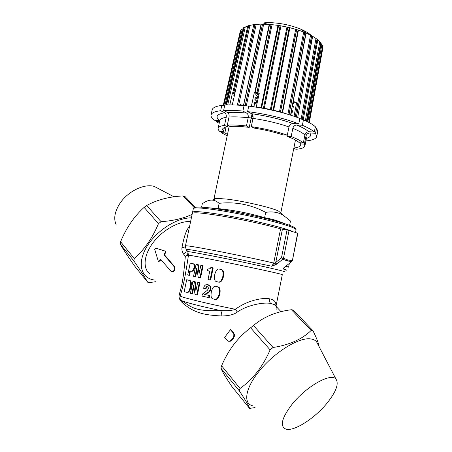 <?xml version="1.0" encoding="UTF-8"?>
<svg xmlns="http://www.w3.org/2000/svg" width="452" height="452" viewBox="0 0 452 452"><rect width="100%" height="100%" fill="white"/><g stroke="black" fill="none" stroke-linecap="round" stroke-linejoin="round"><path stroke-width="0.68" d="M185.45 245.854L185.461 245.809C186.71 245.481 197.287 247.233 217.186 251.069C236.181 254.764 259.516 259.714 273.726 263.053L271.765 266.239L275.929 264.606L277.11 263.798L275.754 262.437L281.477 257.838L287.06 229.915L280.596 228.836C266.573 224.87 243.379 219.745 224.384 216.446C204.473 213.101 193.789 212.067 192.337 213.355L192.309 213.491M277.11 263.798L282.845 259.216L287.201 260.945L291.681 261.533L292.387 260.64L297.828 233.249L287.06 229.915M291.822 261.522L286.031 266.03C284.088 267.279 283.189 268.279 283.325 269.036L285.031 266.833M289.071 230.35L283.494 258.267L281.477 257.838L282.845 259.216L283.494 258.267L287.766 259.985L292.173 260.567L291.681 261.533L286.031 266.03M275.974 305.931C276.223 301.947 274.059 299.569 269.471 298.789C262.787 297.41 247.182 300.444 235.39 309.292C232.407 310.513 227.446 310.942 220.514 310.58C195.998 311.445 192.258 308.01 181.896 300.733C180.082 299.337 179.495 297.778 180.133 296.054C182.953 287.161 185.004 278.517 188.473 255.177L187.812 251.623L186.173 249.323C186.732 250.883 185.896 252.51 183.653 254.199C182.156 251.933 181.602 249.702 182.003 247.504C184.173 235.842 186.676 228.915 189.507 226.706M283.602 271.675C288.421 272.172 270.019 267.804 242.764 262.098C215.542 256.391 189.682 251.493 187.812 251.623C188.32 253.171 187.49 254.792 185.314 256.482L183.653 254.199M276.048 306.027L282.308 274.658C283.229 274.488 263.42 270.036 238.147 264.787C212.886 259.538 190.298 255.188 188.473 255.177L185.314 256.482C183.331 279.726 181.755 286.161 179.291 294.263L180.133 296.054C182.625 297.67 209.174 304.089 235.39 309.292L237.317 312.01C234.221 314.513 229.034 315.841 221.757 315.993C204.846 315.106 194.411 313.253 182.653 303.026C179.467 300.066 178.342 297.145 179.291 294.263M190.382 271.093L189.478 275.37L188.817 275.245L189.727 270.951L192.281 271.025L193.128 270.098L193.998 267.878C194.4 265.567 194.168 264.222 193.298 263.849L190.202 263.12L187.699 274.985L188.817 275.245M191.196 271.268L192.919 271.155L193.761 270.228L194.626 268.008C195.027 265.697 194.795 264.358 193.936 263.985L192.789 263.635M202.513 265.595L203.117 265.719L200.581 277.844L199.97 277.726L202.513 265.595L200.863 265.256L199.072 273.697L197.693 264.618L196.078 264.29L193.552 276.313L194.976 276.63L196.801 268.03L198.213 277.342L199.97 277.726M197.055 269.861L195.592 276.748L194.976 276.63M199.417 272.177L198.309 264.748L197.693 264.618M212.57 267.782L213.186 267.912L210.666 280.02L210.05 279.901L212.57 267.782L210.914 267.443L210.095 268.72L207.767 268.996L207.423 270.646L209.773 271.138L208.039 279.472L210.05 279.901M217.57 281.85L217.994 281.929C220.395 282.946 222.231 281.144 223.497 276.528C224.056 272.273 223.412 270.008 221.553 269.72L220.028 269.296M187.201 292.41L188.591 292.111L189.727 290.76L191.134 286.783L191.416 282.918L190.292 280.669L186.699 279.737L184.184 291.647L186.546 292.303L187.947 292.009L189.089 290.653L190.501 286.675L190.778 282.805L190.275 281.195L189.122 280.33L186.699 279.737M196.761 294.868L197.377 294.964L199.925 282.782L197.693 282.308L195.914 290.789L194.558 281.596L192.959 281.229L190.422 293.308L191.829 293.664L193.665 285.026L195.027 294.45L196.761 294.868L199.315 282.675L197.693 282.308M193.914 286.884L192.45 293.766L191.829 293.664M196.247 289.212L195.179 281.709L192.959 281.229M207.485 286.749L206.536 287.314L206.01 288.749L205.394 288.642L206.457 286.732L207.592 286.794L208.236 287.466L208.327 288.721L207.383 290.28L202.649 293.89L201.829 296.054L209.259 297.698L209.7 295.574L205.276 294.585L209.773 291.676L210.965 289.365L210.53 286.291L208.073 284.726M214.502 299.213C216.836 300.252 218.644 298.444 219.932 293.8C220.508 289.433 219.83 287.127 217.909 286.896L216.79 286.591M276.833 310.049C277.212 307.569 276.409 305.767 274.432 304.642L270.641 303.416C264.205 302.122 248.374 304.541 237.317 312.01M250.606 327.802L270.121 349.871L273.053 347.498C289.359 344.944 302.06 339.266 311.14 330.452L291.416 309.733C276.341 311.597 263.697 316.858 253.482 325.508L250.606 327.802C237.95 337.333 228.283 349.995 221.599 365.787L220.898 368.154C222.073 371.295 225.746 377.42 231.904 386.539L249.56 408.416L255.058 407.563M291.416 309.733L293.241 310.021L312.931 330.672L311.14 330.452M273.053 347.498L253.482 325.508M249.56 408.416C249.159 406.376 245.735 400.512 239.283 390.816L220.898 368.154M239.283 390.816L240.063 388.46L221.599 365.787M270.121 349.871C262.923 366.47 252.905 379.335 240.063 388.46M317.988 344.554L316.569 341.836C315.208 340.175 313.163 339.198 310.428 338.904C298.665 337.068 272.81 353.294 258.188 372.442C245.176 388.884 243.244 403.444 252.47 405.76M319.123 346.729C318.564 343.147 316.502 337.791 312.931 330.672M336.068 379.251C338.989 383.963 336.022 391.884 327.169 403.009C315.016 418.106 294.229 431.598 286.031 429.157C279.607 426.479 281.568 418.258 291.907 404.489C306.281 386.177 331.497 372.228 336.068 379.251L316.569 341.836M149.505 273.646C142.453 267.929 143.928 254.323 153.623 241.967C163.262 229.588 179.399 220.825 190.608 221.531M171.997 271.776C174.749 271.477 175.602 269.748 174.557 266.595L164.731 255.126L164.805 253.849L165.788 252.662L165.72 251.255L156.143 248.216M158.742 261.329L159.838 261.098L160.867 259.567M229.158 341.305L230.56 341.158L231.859 340.294L233.78 337.808L234.39 336.215L234.435 334.48L233.548 332.74L231.017 329.791L230.418 329.728L224.661 337.356L227.119 340.266L228.559 341.254L229.961 341.113L232.345 339.051L233.797 336.158L233.837 334.423L232.955 332.678L230.418 329.728M154.759 280.076L153.872 279.941C140.939 277.901 136.996 263.301 146.584 247.103C156.013 230.899 176.873 217.502 191.377 217.892M134.244 258.521L120.594 241.752L120.243 244.114C123.181 249.182 127.905 256.403 134.425 265.77L147.685 282.201C145.403 278.042 140.792 270.934 133.854 260.889L134.244 258.521C144.408 249.64 152.482 238.006 158.477 223.616L161.087 221.695C173.421 220.785 183.772 218.327 192.134 214.316M147.685 282.201L149.731 282.545L156.064 281.664M120.243 244.114L133.854 260.889M161.087 221.695L146.674 205.502C157.047 199.829 169.178 196.637 183.071 195.914L185.009 196.547L195.281 207.315M183.071 195.914L194.253 207.66M146.674 205.502L144.109 207.372L158.477 223.616M120.594 241.752C126.227 227.983 134.069 216.519 144.109 207.372M159.584 189.202L154.324 186.433C144.363 183.32 127.763 191.354 119.87 203.485C114.723 211.559 113.463 218.587 116.085 224.571M185.382 246.221C184.908 247.103 183.783 247.526 182.003 247.504M282.421 229.215L275.754 262.437L273.5 265.013L271.765 266.239L217.525 254.787C198.377 251.041 187.93 249.221 186.173 249.323L185.348 246.911L185.461 245.809L192.337 213.355M273.641 265.652L273.494 265.019L273.646 265.646M292.387 260.64L297.619 233.147M280.596 228.836L273.726 263.053L275.07 263.341L275.929 264.606M221.757 315.993C221.898 313.682 221.486 311.874 220.514 310.58C199.4 305.987 186.523 302.704 181.896 300.733L182.653 303.026M158.166 260.821L158.516 261.284L159.223 260.973L159.946 259.736L160.878 259.584L171.28 271.612C174.093 271.449 174.986 269.731 173.947 266.471L164.121 254.99L164.195 253.713L165.178 252.527L165.025 251.08L155.618 248.097L154.714 249.391L158.166 260.821M233.548 332.74L232.955 332.678M214.723 274.709C214.084 279.048 214.672 281.325 216.491 281.539L217.35 281.811C219.74 282.822 221.57 281.02 222.842 276.398C223.401 272.138 222.763 269.867 220.915 269.584L219.949 269.279C217.655 268.273 215.915 270.081 214.723 274.709M189.772 280.449L189.122 280.33M199.925 282.782L199.315 282.675M195.179 281.709L194.558 281.596M205.276 294.585L204.66 294.484L209.152 291.568L210.344 289.257L209.909 286.178L207.626 284.647L205.57 284.879L204.428 285.958L203.569 288.235L205.394 288.642M209.7 295.574L204.66 294.484M208.632 297.597L209.073 295.478M211.304 291.964C210.643 296.416 211.259 298.732 213.152 298.902L213.852 299.111C216.175 300.151 217.983 298.343 219.271 293.687C219.847 289.314 219.18 287.009 217.265 286.777L216.457 286.528C214.225 285.506 212.508 287.314 211.304 291.964M193.027 212.977L192.58 212.214C193.27 211.163 199.84 211.513 212.276 213.254C238.323 216.875 283.088 227.107 292.455 231.458M284.009 223.435C278.014 220.768 271.545 218.858 264.606 217.706C249.25 213.197 233.724 210.163 218.033 208.604L207.784 207.711M289.619 225.294L290.478 220.994L283.234 215.208C278.195 212.208 272.347 211.265 265.691 212.372C251.018 204.564 235.503 201.547 219.135 203.321C216.819 201.309 214.474 200.236 212.107 200.095C209.129 199.976 205.858 201.208 202.298 203.795L201.586 207.157M271.426 219.938L272.528 219.406M264.606 217.706L265.691 212.372M218.033 208.604L219.135 203.321M214.011 199.456L213.932 199.038C214.118 198.603 215.237 198.377 217.288 198.355L227.311 199.157C243.95 201.168 271.629 207.626 278.511 211.033L283.234 215.208M251.126 118.294L252.967 118.503M253.047 118.062L243.148 117.221M253.662 106.05L254.047 106.096L254.369 104.525L253.877 103.988L254.227 102.288L256.357 102.491L256.612 101.271L254.838 99.327L255.194 97.632L257.318 97.852L257.572 96.632L255.804 94.677L256.052 93.462L254.363 92.485L256.928 92.49L259.307 93.123L256.273 106.926M253.544 106.61L253.691 105.904L254.047 106.096M291.455 110.378L292.54 110.746L292.195 112.435L291.331 112.655L290.873 114.938L291.359 115.13M252.007 114.045L249.238 127.396L246.459 125.995C238.729 125.085 232.356 124.78 227.328 125.091L229.023 117.023C229.345 114.91 228.865 113.39 227.582 112.463L223.655 110.463L224.785 105.118C230.062 104.745 236.481 104.915 244.046 105.621L242.905 111.079C235.345 110.344 228.927 110.135 223.655 110.463M227.582 112.463C232.712 112.09 239.108 112.305 246.764 113.113C248.029 114.057 248.493 115.605 248.165 117.763L246.459 125.995M246.764 113.113L242.905 111.079M250.843 106.333L244.046 105.621M251.329 106.384L254.363 92.485M227.328 125.091L230.158 126.464C235.034 126.102 241.396 126.413 249.238 127.396M234.837 93.598L234.272 93.773L232.503 92.796L233.3 92.451L232.921 92.163L235.142 92.231L232.328 104.937M255.182 97.66L257.318 97.852M259.149 93.835L256.052 93.462M292.738 103.531L294.066 103.186L294.162 102.706L292.986 102.231M256.928 92.49L271.047 24.544L269.595 24.425L255.227 92.293M245.125 105.717L262.51 24.148L269.595 24.425M250.634 106.214L245.165 105.717M233.995 91.999L248.753 25.617L253.973 24.577L261.335 24.075L243.526 105.57M232.921 92.163L247.803 25.883L248.753 25.617M233.927 91.988L248.685 25.634M247.803 25.883L232.904 92.151M232.503 92.796L229.797 104.926M243.413 27.753L225.83 105.05L243.408 27.758L247.769 26.007M227.774 125.306L227.463 126.786L224.52 125.362C220.723 125.893 218.61 126.842 218.175 128.204C217.904 129.159 218.435 130.244 219.779 131.453L223.514 131.656L222.565 129.215C222.921 128.097 224.554 127.283 227.463 126.786M224.689 112.774L220.661 110.729C214.903 111.446 211.717 112.814 211.09 114.831C210.666 116.407 211.734 118.198 214.299 120.204L219.265 120.418C215.09 116.616 216.898 114.068 224.689 112.774C226.028 113.751 226.531 115.277 226.203 117.339L224.52 125.362M224.667 105.689L221.779 105.412L220.661 110.729M234.272 93.773L233.82 95.412L234.317 95.943M233.78 98.366L233.215 98.287L232.865 99.943L233.328 100.423M232.78 102.892L232.26 102.824L231.916 104.48L232.328 104.915M219.265 120.418L219.802 120.503M224.361 127.622L223.514 131.656M232.175 103.248L232.735 103.084M232.91 99.728L233.565 99.355M234.565 94.835L233.853 95.253M255.109 98.016L258.024 98.965M254.482 102.31L257.024 103.129M292.534 110.768L291.387 110.734M293.393 106.531L292.184 106.502M257.685 100.513L255.216 99.745M258.6 96.344L256.809 95.79M255.979 93.813L258.94 94.784M258.267 97.864L257.374 97.581M239.656 104.045L241.634 105.084M292.58 107.949L291.913 107.949M257.346 102.05L256.504 101.785M315.213 127.554L316.603 128.046L315.564 133.284L309.835 132.99C307.784 133.154 306.496 134.227 305.959 136.21L304.377 144.131L304.863 146.154C304.219 147.849 301.247 148.883 295.947 149.256L293.828 148.183M308.885 111.367L309.693 111.39L307.75 121.859M304.377 144.131L300.196 143.872L300.416 145.341C299.93 146.691 297.744 147.578 293.862 147.996M300.411 142.787L300.196 143.872M309.004 110.717L309.693 111.39M321.101 43.912L322.666 45.94L308.795 122.402M303.332 142.968L299.292 142.719C297.292 140.758 293.218 138.623 287.077 136.318L291.167 136.544L292.817 128.374C298.727 130.73 302.767 132.939 304.925 135.001L303.332 142.968C301.151 140.984 297.1 138.849 291.167 136.544M304.925 135.001C305.49 132.973 306.755 131.888 308.716 131.747L314.326 132.029C311.914 129.899 307.931 127.645 302.365 125.26L296.676 125.012C294.687 125.17 293.399 126.289 292.817 128.374M299.857 118.577L303.45 119.859C308.998 122.277 312.976 124.577 315.372 126.758L314.326 132.029M290.873 114.938L291.399 114.955L291.331 115.283M291.879 108.13L293.133 107.808L293.472 106.118L292.325 105.74M294.162 102.706L296.574 102.757L294.06 116.26M303.45 119.859L302.365 125.26M287.314 135.148L287.077 136.318M292.512 110.87L291.444 110.441M293.444 106.271L292.314 105.813M293.156 101.31L296.574 102.757M288.992 114.616L282.246 112.48L298.077 30.064L282.212 112.475L298.037 29.996L298.467 30.013L305.981 33.036L290.546 115.102L305.868 32.906L311.654 35.764L296.422 117.085M248.73 106.124C267.731 108.57 284.788 112.661 299.891 118.39L298.8 123.82L292.952 123.571C290.862 123.763 289.54 124.882 288.981 126.944L287.319 135.148L283.059 134.911C274.206 132.035 264.573 129.764 254.16 128.097L251.284 126.639L252.99 118.39C253.323 116.266 252.837 114.701 251.532 113.695L247.594 111.599L248.73 106.124L263.459 108.096L280.127 25.702L278.618 25.465L261.629 107.768M256.99 92.507L271.11 24.538L278.618 25.465M311.53 35.685C309.27 33.504 305.88 31.42 301.36 29.431C290.907 25.097 279.907 22.82 268.364 22.6L264.753 22.702M262.51 24.148L261.194 24.154M280.127 25.702L287.794 27.222L271.223 109.666L263.459 108.096M289.28 27.578L273.076 110.09L289.28 27.578L287.794 27.222M289.325 27.561L296.653 29.617L280.517 111.994L273.07 110.09L289.325 27.589M298.043 30.064L296.653 29.617M312.654 36.324L297.676 117.548L312.654 36.324L311.654 35.764M308.637 58.093L312.422 36.137L317.078 39.2L302.286 119.441M317.818 39.776L303.236 119.78L317.818 39.776L317.078 39.2M317.796 39.883L320.79 42.646L306.462 121.226M321.225 43.206L307.049 121.515L321.225 43.206L320.79 42.646M322.796 46.454L309.032 122.526L322.666 45.94M322.4 48.652L322.683 48.935L309.292 122.667L322.683 48.935M239.995 32.504L223.215 105.548L240.278 32.391M240.786 30.171L223.514 105.576L240.786 30.171L243.232 28.516M226.085 127.063L224.87 132.843L221.299 132.645L221.531 131.549M219.565 121.616L216.062 121.464L216.31 120.294M227.463 134.493L224.87 132.843M227.181 135.854L221.299 132.645M219.209 123.323L216.062 121.464M221.779 105.412C216.016 106.192 212.819 107.621 212.174 109.706L212.09 110.118M223.26 105.553L240.035 32.482M223.768 105.598L241.091 29.742M223.83 105.604L241.153 29.713M226.486 105.017L244.012 27.408M226.554 105.017L244.069 27.386M237.436 105.118L255.007 24.51M237.362 105.113L254.939 24.521M248.193 50.065L253.798 24.657M245.193 105.723L262.578 24.137M316.779 136.25L317.711 131.56L316.603 128.046M305.908 140.928C312.276 140.335 315.869 138.922 316.694 136.696L315.564 133.284M322.621 45.889L308.744 122.373M322.649 48.889L309.253 122.645M311.592 35.731L296.354 117.062M317.022 39.16L302.224 119.418M320.739 42.601L306.405 121.204M282.212 112.475L280.517 111.994M273.031 110.079L271.223 109.666M278.579 25.448L261.589 107.762L278.579 25.448M263.618 107.57L280.178 25.707M287.743 27.205L271.172 109.655M296.597 29.589L280.455 111.977M304.676 32.482L288.975 114.593M304.738 32.516L289.037 114.622M298.8 123.82C283.67 118.164 266.595 114.09 247.594 111.599M287.319 135.148C276.421 131.459 264.409 128.622 251.284 126.639M285.997 266.143L288.608 267.172M285.839 270.172C287.427 270.29 286.591 269.912 283.325 269.036M287.766 259.985L287.201 260.945M269.471 298.789C269.16 300.614 269.545 302.156 270.641 303.416M159.838 261.098L159.223 260.973M156.228 248.238L155.618 248.097M165.641 251.222L165.025 251.08M165.788 252.662L165.178 252.527M164.805 253.849L164.195 253.713M164.731 255.126L164.121 254.99M174.557 266.595L173.947 266.471M160.556 259.866L159.946 259.736M234.435 334.48L233.837 334.423M234.39 336.215L233.797 336.158M233.78 337.808L233.187 337.751M232.938 339.102L232.345 339.051M231.859 340.294L231.266 340.243M230.56 341.158L229.961 341.113M194.626 268.008L193.998 267.878M194.337 269.025L193.705 268.895M193.761 270.228L193.128 270.098M192.919 271.155L192.281 271.025M223.497 276.528L222.842 276.398M190.913 281.308L190.275 281.195M191.416 282.918L190.778 282.805M191.422 284.884L190.795 284.771M191.134 286.783L190.501 286.675M190.58 288.817L189.947 288.709M189.727 290.76L189.089 290.653M188.591 292.111L187.947 292.009M206.129 288.382L205.513 288.274M208.242 284.754L207.626 284.647M210.53 286.291L209.909 286.178M210.965 289.365L210.344 289.257M209.773 291.676L209.152 291.568M208.914 292.337L208.293 292.235M207.988 292.845L207.366 292.738M207.072 286.845L206.457 286.732M206.536 287.314L205.92 287.206M206.231 288.014L205.615 287.907M217.101 286.647L216.457 286.528M219.932 293.8L219.271 293.687M295.512 232.458L296.026 229.876C296.088 228.215 287.02 225.068 268.821 220.435C251.306 216.084 228.537 211.609 213.073 209.451C200.626 207.762 194.049 207.485 193.343 208.615L193.315 208.756M295.139 228.752C296.207 227.254 287.76 224.181 269.804 219.525C252.498 215.163 229.48 210.609 213.932 208.462C200.389 206.66 193.931 206.53 194.563 208.078M232.605 103.683L232.051 103.824M251.753 115.266L252.815 115.396M291.585 112.588L291.077 112.39M256.928 103.943L253.956 103.581M255.194 92.293L269.567 24.419L255.199 92.293M269.239 24.222L254.781 92.502M263.714 24.007L246.329 105.808M248.165 117.763C240.441 116.887 234.057 116.644 229.023 117.023M249.967 25.34L235.142 92.231M245.255 27.03L227.718 104.966M254.126 102.773L257.109 103.129L254.126 102.779M292.274 112.056L291.218 111.627L292.274 112.045M321.784 45.064L307.829 121.899M306.123 32.951L293.241 101.355M272.121 24.459L257.934 92.88M278.025 25.176L260.99 107.661M226.203 117.339C222.401 117.944 220.271 118.966 219.825 120.401L219.757 120.724M242.232 29.273L224.989 105.101M256.211 24.312L238.633 105.192M261.092 24.024L243.425 105.565M309.835 132.99C311.501 135.459 310.36 137.267 306.411 138.414M304.93 145.821L306.428 138.34L305.959 136.21M296.676 125.012C302.444 127.391 306.456 129.639 308.716 131.747M310.558 35.087L295.252 116.672M316.004 38.437L301.128 119.029M319.79 41.816L305.382 120.718M281.02 25.657L264.33 108.254M286.997 26.837L270.369 109.48M289.952 27.538L273.663 110.231M295.698 29.131L279.505 111.712M298.467 30.013L282.585 112.582M303.682 31.928L287.918 114.243M251.532 113.695C266.742 115.825 280.545 119.119 292.952 123.571M288.981 126.944C278.104 123.181 266.109 120.328 252.99 118.39M253.08 116.661L251.504 116.463M289.342 263.493L288.619 267.115M284.873 266.849L286.167 266.013M281.037 311.694L274.432 304.642C274.856 304.32 275.336 304.834 275.878 306.19M154.324 186.433L174.014 196.801M165.72 251.255L165.11 251.114M193.936 263.985L193.298 263.849M221.553 269.72L220.915 269.584M190.292 280.669L189.642 280.551M209.027 285.009L208.412 284.901M217.909 286.896L217.265 286.777M296.06 229.752C296.071 228.825 295.342 227.961 293.873 227.17C291.246 225.712 284.794 223.576 274.511 220.757C256.86 216.056 230.966 210.813 213.852 208.468C205.445 207.298 199.547 206.869 196.14 207.174C194.032 207.615 193.1 208.089 193.343 208.615L192.58 212.214M217.288 198.355L212.107 200.095M280.833 212.756L295.467 140.035M232.17 103.271L232.729 103.112M269.646 218.7L269.273 220.548M221.819 209.022L221.463 210.722M268.364 22.6L263.013 24.063M301.36 29.431L305.925 32.889M212.174 109.706L211.09 114.831M218.175 128.204L219.841 120.351M300.478 145.041L300.416 145.341M305.981 33.036L290.568 115.107M213.932 199.038L229.243 126.023"/></g></svg>
